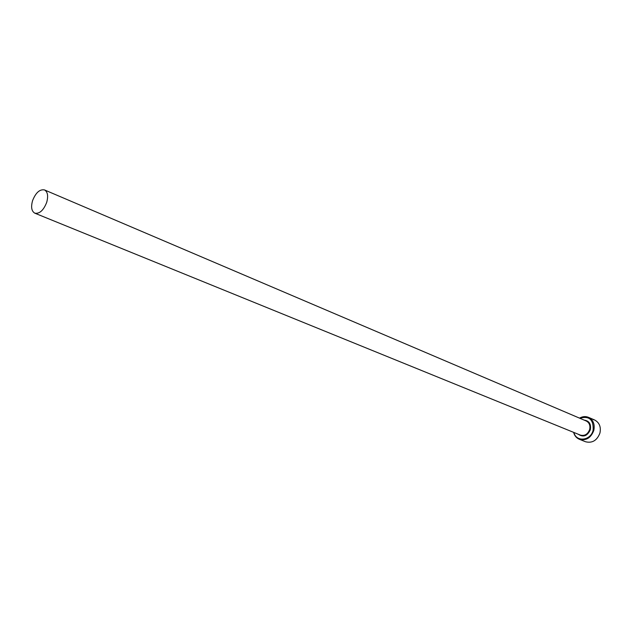 <?xml version="1.0" encoding="UTF-8"?>
<svg xmlns="http://www.w3.org/2000/svg" width="632" height="632" viewBox="0 0 632 632"><rect width="100%" height="100%" fill="white"/><g stroke="black" fill="none" stroke-linecap="round" stroke-linejoin="round"><path stroke-width="0.95" d="M579.315 439.256L585.524 441.752C592.239 443.403 597.043 440.504 599.942 433.038C601.158 426.9 599.373 422.547 594.594 419.98L588.447 417.325C593.251 419.901 595.028 424.285 593.803 430.463C590.881 437.984 586.054 440.915 579.315 439.256C576.4 438 574.504 435.701 573.619 432.359M593.661 419.798L593.029 419.545M573.903 432.478C576.163 442.376 590.723 440.82 593.116 430.266C593.701 419.608 589.277 415.611 579.828 418.258M579.544 418.139C582.538 416.417 585.509 416.14 588.447 417.325M46.689 202.406C48.435 195.999 47.708 191.836 44.501 189.924C39.737 189.087 35.755 192.665 32.572 200.652C30.802 207.091 31.545 211.262 34.815 213.182C39.547 213.972 43.505 210.385 46.689 202.406M590.185 418.076L593.061 419.332L590.185 418.076M44.501 189.924L586.22 420.983C589.324 422.642 590.478 425.462 589.68 429.452C587.799 434.295 584.687 436.175 580.342 435.093L34.815 213.182M584.229 420.138C589.15 420.849 591.197 424.025 590.367 429.649C587.428 436.033 583.415 437.573 578.335 434.279"/></g></svg>
